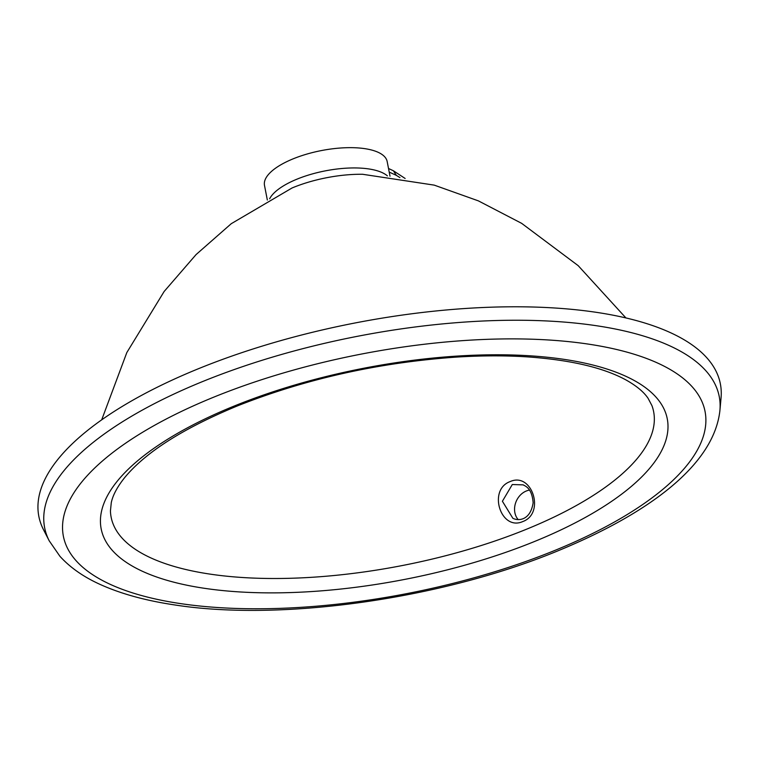 <?xml version="1.0" encoding="UTF-8"?>
<svg xmlns="http://www.w3.org/2000/svg" width="759" height="759" viewBox="0 0 759 759"><rect width="100%" height="100%" fill="white"/><g stroke="black" fill="none" stroke-linecap="round" stroke-linejoin="round"><path stroke-width="1.14" d="M670.463 332.67A347.148 129.485 169 0 0 257.225 347.65A347.148 129.485 169 0 0 43.481 529.659L49.231 540.844A343.618 128.167 169 0 1 204.494 380.79A343.618 128.167 169 0 1 669.836 345.857A343.618 128.167 169 0 1 719.911 410.477L721.05 397.953A347.148 129.485 169 0 0 670.463 332.67M522.799 521.547C545.379 513.445 532.182 471.652 510.162 481.576C487.544 489.669 500.722 531.461 522.799 521.547M512.866 518.293L502.401 501.263L512.287 484.536L523.245 484.868C524.441 485.912 531.955 487.202 533.141 502.771C530.361 520.74 518.226 521.082 512.866 518.293L512.875 518.302M529.459 490.105A17.353 14.288 -65.4 0 0 526.348 490.988A17.353 14.288 -65.4 0 0 518.122 519.517M362.688 174.276A73.927 27.571 169 0 0 362.603 174.276A73.927 27.571 169 0 0 292.006 188.004A73.927 27.571 169 0 0 291.968 188.023M390.012 176.192L387.166 161.534A62.485 23.311 169 0 0 321.38 150.576A62.485 23.311 169 0 0 264.493 185.386L267.339 200.034M389.215 172.103L396.34 175.357L393.399 170.775L388.523 168.498M110.359 584.402A326.854 121.914 169 0 0 552.998 551.176A326.854 121.914 169 0 0 658.062 363.248A326.854 121.914 169 0 0 215.433 396.473A326.854 121.914 169 0 0 110.359 584.402M525.076 529.81A276.333 103.072 -11 0 1 150.861 557.903A276.333 103.072 -11 0 1 110.434 510.902L111.288 502.591C112.892 495.048 117.427 486.633 124.903 477.326C145.946 451.984 183.555 428.133 237.709 405.79C306.105 378.76 378.95 362.536 456.263 357.109C481.756 355.506 505.731 355.449 528.198 356.939C570.977 360.022 603.595 367.707 626.052 379.993C636.459 385.828 643.812 391.938 648.101 398.333L651.943 405.648A276.333 103.072 -11 0 1 525.076 529.81M235.309 405.591A288.344 107.55 169 0 0 142.616 571.375A288.344 107.55 169 0 0 533.112 542.068A288.344 107.55 169 0 0 625.805 376.274A288.344 107.55 169 0 0 235.309 405.591M396.34 175.357A296.076 126.848 -112 0 1 399.927 177.597M387.403 175.879A62.485 23.311 169 0 0 325.326 170.86A62.485 23.311 169 0 0 269.644 198.773M719.911 410.477C714.039 464.546 649.875 513.16 556.423 551.461C440.514 599.022 281.153 621.583 174.987 604.98C147.056 600.862 122.939 594.382 102.645 585.54C84.913 577.865 70.682 568.13 59.942 556.319L49.231 540.844M625.928 317.945L578.178 265.65L521.661 223.355L478.379 200.869L434.233 185.13L362.603 174.276M101.697 419.841L126.819 352.565L164.143 291.484L196.078 254.578L231.277 223.677L292.035 187.995M405.135 178.469L393.399 170.775"/></g></svg>
